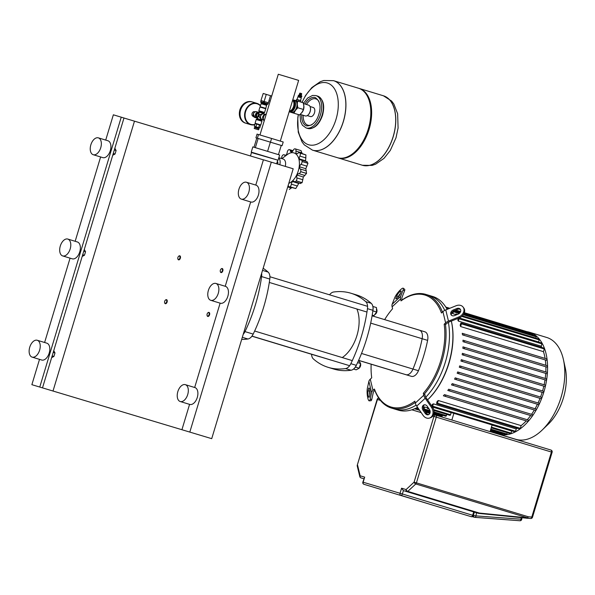 <?xml version="1.0" encoding="UTF-8"?>
<svg xmlns="http://www.w3.org/2000/svg" width="595" height="595" viewBox="0 0 595 595"><rect width="100%" height="100%" fill="white"/><g stroke="black" fill="none" stroke-linecap="round" stroke-linejoin="round"><path stroke-width="0.89" d="M473.687 511.901L472.668 515.277L402.391 493.984L403.41 490.607L478.469 513.344A1.763 1.034 -73.1 0 0 479.317 513.054L407.798 491.381L415.779 483.966A1.763 1.012 -132.9 0 1 414.075 482.151L406.095 489.566A1.763 1.428 106.7 0 0 406.95 491.671A1.763 1.034 -73.1 0 0 407.798 491.381A1.763 1.012 -132.9 0 1 406.095 489.566L401.565 488.212L403.41 490.607L474.349 512.109M473.724 514.296L473.546 515.486L475.97 515.895L476.446 512.734M401.565 488.212L400.041 493.27A1.763 1.428 106.7 0 0 400.896 495.375A1.763 1.034 -73.1 0 0 402.391 493.984L362.838 482.121L364.683 477.153L360.154 475.799A1.763 1.428 106.7 0 0 361.016 477.897L363.85 478.752L361.016 477.897A1.763 1.034 -73.1 0 0 361.016 477.897A1.763 1.763 0 0 1 359.811 476.625A1.763 1.012 -13.6 0 1 360.154 475.799L357.602 465.223A1.763 1.012 166.4 0 0 357.26 466.049L359.811 476.625M521.242 517.643L520.997 519.286A1.763 1.012 94.3 0 1 519.874 520.751A1.763 1.763 0 0 0 521.748 519.256L475.97 515.895A1.763 1.012 -85.7 0 1 474.855 517.353L519.874 520.751A1.763 1.012 94.3 0 1 519.747 520.729L474.981 517.353M527.832 517.91L415.779 483.966A1.763 1.034 -73.1 0 0 416.433 482.857L436.276 417.132A1.763 1.034 -73.1 0 0 435.8 415.154L435.793 415.154A1.763 1.428 106.7 0 0 433.919 416.426L552.123 452.245A1.763 1.763 0 0 0 550.948 450.051L550.948 450.051A1.763 1.034 106.9 0 1 551.424 452.029L531.796 517.04L528.39 516.787L527.244 518.245L478.893 513.403M458.834 316.949L459.489 317.804L449.56 321.806A7.051 4.046 166.4 0 0 446.711 323.546L446.072 324.134L444.175 324.216L445.625 322.869A7.051 4.046 -13.6 0 1 448.474 321.122L458.834 316.949A7.051 5.586 142.4 0 0 463.066 307.042A7.051 5.586 142.4 0 0 456.134 305.733L445.767 309.906A7.051 4.046 166.4 0 0 442.918 311.654L441.468 313A58.496 34.22 -73.1 0 0 401.037 300.884L401.551 300.386A59.374 34.733 106.9 0 1 425.849 294.406A59.374 34.733 106.9 0 1 442.457 312.085M445.395 323.925A59.374 34.733 106.9 0 1 441.899 361.202A59.374 34.733 106.9 0 1 424.176 394.21L424.86 394.411L425.061 395.251A7.051 4.039 47.1 0 0 426.466 398.278L432.528 407.099L431.516 407.441L425.194 398.241A7.051 4.039 -132.9 0 1 423.781 395.214L423.32 393.295L424.176 394.21M425.849 294.406L429.27 295.44A59.374 34.733 106.9 0 1 444.733 310.389A59.374 34.733 106.9 0 0 429.27 295.44L432.691 296.474A59.374 34.733 106.9 0 1 447.128 309.363M448.392 322.356A59.374 34.733 106.9 0 1 445.32 362.236A59.374 34.733 106.9 0 1 425.804 397.185A59.374 34.733 106.9 0 0 445.32 362.236A59.374 34.733 106.9 0 0 448.392 322.356M371.154 364.207A58.496 34.22 -73.1 0 0 371.719 377.825L370.269 379.171A7.051 4.046 166.4 0 0 368.885 381.358L367.383 388.215A7.051 1.554 85.6 0 0 367.427 396.114A7.051 1.554 85.6 0 0 369.279 400.852L370.99 400.718A7.051 1.554 -94.4 0 0 371.801 399.297L370.083 399.431L371.592 392.574A7.051 4.046 -13.6 0 1 372.976 390.387L374.426 389.041L374.575 389.74A59.374 34.733 106.9 0 0 391.413 408.051A59.374 34.733 106.9 0 0 415.169 402.465M369.919 394.292L369.406 396.627A3.525 0.774 85.6 0 1 369.004 397.341A3.525 0.774 85.6 0 1 368.082 394.968A3.525 0.774 85.6 0 1 368.052 391.019L368.565 388.684A3.525 0.774 85.6 0 1 368.974 387.977A3.525 0.774 85.6 0 1 369.897 390.342A3.525 0.774 85.6 0 1 369.919 394.292M369.897 390.32L369.77 390.885A3.525 0.774 -94.4 0 0 369.8 394.857M374.805 390.372L374.627 390.536A7.051 4.046 166.4 0 0 373.243 392.73L371.801 399.297M370.083 399.431A7.051 1.554 85.6 0 1 369.279 400.852M417.571 407.337A59.374 34.733 106.9 0 1 398.248 410.126L394.827 409.092A59.374 34.733 106.9 0 0 416.136 405.15A59.374 34.733 106.9 0 1 394.827 409.092L391.413 408.051M401.037 300.884L400.576 298.958A7.051 4.039 -132.9 0 1 400.636 296.377L403.165 289.862A7.051 1.547 128.1 0 0 403.276 288.24A7.051 1.547 128.1 0 0 399.119 291.171A7.051 1.547 128.1 0 0 394.701 297.723L392.164 304.246A7.051 4.039 47.1 0 0 392.112 306.827L392.574 308.745A58.496 34.22 -73.1 0 0 384.66 319.627M374.426 389.041A58.496 34.22 -73.1 0 0 414.856 401.164L415.317 403.083A7.051 4.039 47.1 0 0 416.723 406.11L423.052 415.31A7.051 5.593 71.4 0 0 429.531 418.054L430.549 417.712A7.051 5.593 -108.6 0 0 432.528 407.099M427.24 406.273L429.397 409.412A3.525 2.796 71.4 0 1 428.407 414.715A3.525 2.796 71.4 0 1 425.165 413.346L423.008 410.208A3.525 2.796 71.4 0 1 424.004 404.897A3.525 2.796 71.4 0 1 427.24 406.273M424.532 404.793A3.525 2.796 -108.6 0 0 424.027 409.866L426.184 413.004A3.525 2.796 -108.6 0 0 428.891 414.484M431.516 407.441A7.051 5.593 71.4 0 1 429.531 418.054M423.32 393.295A58.496 34.22 -73.1 0 0 444.175 324.216M403.165 289.862L404.518 290.918L402.094 297.165A7.051 4.039 47.1 0 0 402.034 299.754L402.094 299.992M395.95 297.983L396.82 295.76A3.525 0.774 128.1 0 1 399.022 292.48A3.525 0.774 128.1 0 1 401.104 291.014A3.525 0.774 128.1 0 1 401.052 291.825L400.19 294.049A3.525 0.774 128.1 0 1 397.981 297.322A3.525 0.774 128.1 0 1 395.898 298.787A3.525 0.774 128.1 0 1 395.95 297.983L396.664 298.541M400.383 293.536A3.525 0.774 -51.9 0 0 398.174 296.816L397.973 297.329M404.518 290.918A7.051 1.547 -51.9 0 0 404.63 289.304L403.276 288.24M453.278 309.965L456.804 308.537A3.525 2.796 142.4 0 1 460.277 309.192A3.525 2.796 142.4 0 1 458.157 314.145L454.625 315.573A3.525 2.796 142.4 0 1 451.159 314.919A3.525 2.796 142.4 0 1 453.278 309.965L453.933 310.813A3.525 2.796 -37.6 0 0 451.538 315.305M460.552 309.66A3.525 2.796 -37.6 0 0 457.466 309.393L453.933 310.813M459.489 317.804A7.051 5.586 -37.6 0 0 463.721 307.89L463.066 307.042M496.215 433.182A53.208 31.126 -73.1 0 0 498.588 434.09A53.208 31.126 -73.1 0 0 543.837 392.105A53.208 31.126 -73.1 0 0 529.453 332.241A53.208 31.126 -73.1 0 0 526.977 331.675M498.588 434.09L515.82 439.311A53.208 31.126 -73.1 0 0 542.045 430.17A53.208 31.126 -73.1 0 0 561.063 397.326A53.208 31.126 -73.1 0 0 563.428 359.625A53.208 31.126 -73.1 0 0 546.686 337.462L529.453 332.241M542.045 430.17L548.144 424.317A42.565 24.901 -73.1 0 0 563.361 398.04A42.565 24.901 -73.1 0 0 565.25 367.881L563.428 359.625M423.365 408.334L423.737 407.099A50.568 29.579 -73.1 0 0 424.629 406.98L427.418 407.828M432.461 407.01L451.159 412.67A50.568 29.579 -73.1 0 0 451.374 412.595M492.072 425.068L511.707 431.018A50.568 29.579 -73.1 0 0 511.923 430.944M431.851 406.11A0.707 0.409 106.9 0 1 431.881 405.954L432.357 404.399A50.568 29.579 -73.1 0 0 433.383 403.841L516.229 428.95A50.568 29.579 -73.1 0 0 517.479 428.214M438.284 400.517L437.466 403.231A0.707 0.409 106.9 0 1 436.678 402.994L437.169 401.38A50.568 29.579 -73.1 0 0 438.284 400.517L521.138 425.626A50.568 29.579 -73.1 0 0 526.233 420.888L443.379 395.787A50.568 29.579 -73.1 0 0 444.435 394.626L528.226 420.018A0.707 0.409 106.9 0 1 527.817 421.364L526.233 420.888M527.289 419.735A50.568 29.579 -73.1 0 0 530.651 415.548L447.804 390.446A50.568 29.579 -73.1 0 0 448.675 389.234L532.436 414.611A0.707 0.409 106.9 0 1 532.027 415.964L530.651 415.548M531.521 414.336A50.568 29.579 -73.1 0 0 534.332 409.992L451.486 384.883A50.568 29.579 -73.1 0 0 452.215 383.626L535.976 409.01A0.707 0.409 106.9 0 1 535.567 410.357L534.332 409.992M535.069 408.735A50.568 29.579 -73.1 0 0 537.434 404.25L454.58 379.141A50.568 29.579 -73.1 0 0 455.197 377.855L538.966 403.239A0.707 0.409 106.9 0 1 538.557 404.585L537.434 404.25M538.051 402.964A50.568 29.579 -73.1 0 0 540.022 398.36L457.176 373.258A50.568 29.579 -73.1 0 0 457.681 371.935L458.626 372.217A0.707 0.409 -73.1 0 0 458.626 372.217L541.48 397.326A0.707 0.409 106.9 0 1 541.071 398.672L540.022 398.36M540.535 397.036A50.568 29.579 -73.1 0 0 542.149 392.336L459.295 367.227A50.568 29.579 -73.1 0 0 459.504 366.55A50.568 29.579 -73.1 0 0 459.704 365.873L460.694 366.17A0.707 0.409 106.9 0 1 460.285 367.524L459.295 367.227M448.742 363.277A59.374 34.733 106.9 0 1 427.567 399.877L428.021 399.446A58.496 34.22 -73.1 0 0 448.928 363.337A58.496 34.22 -73.1 0 0 451.523 321.888L451.367 321.203A59.374 34.733 106.9 0 1 448.742 363.277M492.11 424.942L490.094 431.606M451.858 420.018L453.873 413.354M433.919 410.476L449.932 415.325A0.707 0.409 -73.1 0 0 450.527 414.774L451.159 412.67M434.03 412.662L445.759 416.217A0.707 0.409 -73.1 0 0 446.354 415.66L446.748 414.365M433.829 413.86L441.84 416.284A0.707 0.409 -73.1 0 0 442.435 415.727L442.576 415.258M433.718 414.246L438.143 415.585A0.707 0.409 -73.1 0 0 438.619 415.31M416.56 407.865L416.44 408.274A0.707 0.409 106.9 0 1 415.6 408.326M424.629 406.98L424.049 408.899A0.707 0.409 106.9 0 1 423.744 409.39M428.288 407.798L428.221 408.014A0.707 0.409 106.9 0 1 427.433 407.776L427.686 406.921M542.558 390.982A50.568 29.579 -73.1 0 0 543.815 386.17L460.969 361.061A50.568 29.579 -73.1 0 0 461.274 359.678L462.322 359.997A0.707 0.409 106.9 0 1 461.913 361.344L460.969 361.061M544.12 384.787A50.568 29.579 -73.1 0 0 545.02 379.863L462.174 354.754A50.568 29.579 -73.1 0 0 462.374 353.348L463.498 353.683A0.707 0.409 106.9 0 1 463.089 355.029L462.174 354.754M545.221 378.45A50.568 29.579 -73.1 0 0 545.734 373.407L462.88 348.306A50.568 29.579 -73.1 0 0 462.97 346.855L464.197 347.227A0.707 0.409 106.9 0 1 463.788 348.573L462.88 348.306M545.816 371.957A50.568 29.579 -73.1 0 0 545.875 366.788L463.029 341.679A50.568 29.579 -73.1 0 0 462.977 340.191L464.345 340.608A0.707 0.409 106.9 0 1 463.936 341.954L463.029 341.679M545.823 365.293A50.568 29.579 -73.1 0 0 545.332 359.96L462.479 334.851A50.568 29.579 -73.1 0 0 462.248 333.312L463.832 333.788A0.707 0.409 106.9 0 1 463.423 335.134L462.479 334.851M545.094 358.413A50.568 29.579 -73.1 0 0 543.466 351.667L460.619 326.558A50.568 29.579 -73.1 0 0 460.158 325.22L460.649 323.613A0.707 0.409 -73.1 0 1 461.244 323.055L544.098 348.164A0.707 0.409 106.9 0 1 544.284 348.953L543.466 351.667M541.844 347.48A50.568 29.579 -73.1 0 0 541.219 346.193L458.366 321.092A50.568 29.579 -73.1 0 0 457.815 320.065L458.284 318.504A0.707 0.409 -73.1 0 1 458.403 318.243M538.706 342.14A50.568 29.579 -73.1 0 0 538.587 341.984L459.191 317.923M455.591 314.51L452.81 313.662A50.568 29.579 -73.1 0 0 452.126 313.074L452.527 311.721M446.592 308.396L446.689 308.084A0.707 0.409 106.9 0 0 446.064 307.503M460.619 326.558L461.437 323.844A0.707 0.409 -73.1 0 0 461.244 323.055M458.366 321.092L459.072 318.742A0.707 0.409 -73.1 0 0 458.983 318.005M458.886 317.953L541.733 343.055A0.707 0.409 106.9 0 1 541.926 343.851L541.219 346.193M456.343 314.881L456.372 314.777A0.707 0.409 -73.1 0 0 455.584 314.539L455.361 315.276M462.404 315.871L539.033 339.091A0.707 0.409 106.9 0 1 539.219 339.879L538.587 341.984M452.81 313.662L453.39 311.743A0.707 0.409 -73.1 0 0 453.36 311.096M463.736 314.145L536.043 336.056A0.707 0.409 106.9 0 1 536.236 336.844L535.85 338.124M464.249 313.067L532.815 333.84A0.707 0.409 106.9 0 1 533.001 334.635L532.867 335.089M499.16 433.658A0.707 0.409 106.9 0 1 498.692 433.934L490.176 431.353M464.375 312.71L529.349 332.397A0.707 0.409 106.9 0 1 529.587 332.865M503.125 433.599L502.983 434.075A0.707 0.409 106.9 0 1 502.381 434.633L490.287 430.966M507.297 432.714L506.903 434.008A0.707 0.409 106.9 0 1 506.3 434.566L490.637 429.821M511.707 431.018L511.075 433.115A0.707 0.409 106.9 0 1 510.473 433.673L491.232 427.842M433.383 403.841L432.677 406.192A0.707 0.409 106.9 0 1 432.275 406.727M516.229 428.95L515.523 431.293A0.707 0.409 106.9 0 1 514.928 431.851L432.342 406.824M521.138 425.626L520.32 428.34A0.707 0.409 106.9 0 1 519.718 428.891L436.871 403.789M546.686 358.889L463.832 333.788L546.686 358.889A0.707 0.409 106.9 0 1 546.277 360.243L545.332 359.96M547.199 365.709L464.345 340.608L547.199 365.709A0.707 0.409 106.9 0 1 546.79 367.063L545.875 366.788M547.043 372.329L464.197 347.227L547.043 372.329A0.707 0.409 106.9 0 1 546.641 373.682L545.734 373.407M546.351 378.792L463.498 353.683L546.351 378.792A0.707 0.409 106.9 0 1 545.942 380.138L545.02 379.863M545.169 385.099L462.322 359.997L545.169 385.099A0.707 0.409 106.9 0 1 544.76 386.453L543.815 386.17M543.547 391.279L460.694 366.17L543.547 391.279A0.707 0.409 106.9 0 1 543.138 392.626L542.149 392.336M443.379 395.787L444.971 396.263A0.707 0.409 -73.1 0 0 445.38 394.909L528.226 420.018M447.804 390.446L449.173 390.856A0.707 0.409 -73.1 0 0 449.582 389.509L532.436 414.611M451.486 384.883L452.713 385.248A0.707 0.409 -73.1 0 0 453.122 383.901L535.976 409.01M454.58 379.141L455.711 379.484A0.707 0.409 -73.1 0 0 456.12 378.13L538.966 403.239M457.176 373.258L458.224 373.571A0.707 0.409 -73.1 0 0 458.633 372.217L541.48 397.326M419.423 330.166L424.882 331.817A8.806 5.154 106.9 0 1 424.889 331.817L419.416 330.166A8.806 5.154 106.9 0 1 419.416 330.166A8.806 5.154 106.9 0 1 419.416 330.166A8.806 5.154 106.9 0 1 422.145 338.711A99.551 58.228 106.9 0 1 412.982 369.056A8.806 5.154 106.9 0 1 405.969 374.686L358.629 360.347M424.889 331.817A8.806 5.154 106.9 0 1 427.612 340.37A99.551 58.228 106.9 0 1 418.449 370.715A8.806 5.154 106.9 0 1 411.435 376.345L385.545 368.565A8.806 5.154 106.9 0 1 385.538 368.565A8.806 5.154 106.9 0 1 385.523 368.565L358.986 360.518L385.545 368.565A8.806 5.154 106.9 0 1 385.538 368.565L391.004 370.224A8.806 5.154 106.9 0 1 390.997 370.216M419.416 330.166L372.083 315.819L419.408 330.158A8.806 5.154 106.9 0 1 422.145 338.711A99.551 58.228 106.9 0 1 412.982 369.056A8.806 5.154 106.9 0 1 405.969 374.686L411.435 376.345M329.563 294.815A8.806 5.154 106.9 0 1 333.564 292.019A110.12 64.416 -73.1 0 1 350.879 293.223A110.12 64.416 -73.1 0 1 365.769 301.672A8.806 5.154 106.9 0 1 367.457 308.656L372.924 310.315A8.806 5.154 -73.1 0 0 371.243 303.331L365.769 301.672M350.879 293.223L356.346 294.882A110.12 64.416 106.9 0 1 371.243 303.331M328.254 367.375A110.12 64.416 -73.1 0 0 345.569 368.58L351.043 370.239A110.12 64.416 106.9 0 1 333.728 369.034L328.254 367.375A110.12 64.416 -73.1 0 1 313.364 358.926A8.806 5.154 106.9 0 1 311.564 354.27M372.924 310.315A110.12 64.416 106.9 0 1 356.308 365.337L350.842 363.686A8.806 5.154 106.9 0 1 345.569 368.58M350.842 363.686A110.12 64.416 -73.1 0 0 367.457 308.656M351.043 370.239A8.806 5.154 -73.1 0 0 356.308 365.337M354.293 368.335A5.288 3.094 -73.1 0 0 356.219 365.523M360.087 362.534A3.525 2.06 106.9 0 1 360.377 363.062M360.622 364.043L360.563 363.753A3.525 2.06 106.9 0 1 359.291 367.963A2.819 1.651 -73.1 0 0 359.492 367.784A2.819 1.651 -73.1 0 0 360.622 364.043A2.819 1.651 -73.1 0 0 360.555 363.798M358.77 368.439A3.525 2.06 106.9 0 1 358.19 368.744M355.423 367.055L359.216 368.201L360.63 363.53L358.614 360.377M357.602 362.608L360.63 363.53M353.534 369.041L356.145 369.83L359.216 368.201M251.953 336.153L330.575 359.975A31.007 18.14 -73.1 0 0 330.575 359.975A31.007 18.14 -73.1 0 0 330.604 359.982A31.007 18.14 -73.1 0 0 331.564 360.228M342.244 357.573A31.007 18.14 -73.1 0 0 356.881 308.983M372.953 310.107A5.288 3.094 -73.1 0 0 372.901 306.73M376.479 308.701A3.525 2.06 106.9 0 1 376.799 309.526A3.525 2.06 106.9 0 1 376.642 312.018A3.525 2.06 106.9 0 1 375.386 314.197A3.525 2.06 106.9 0 1 374.664 314.703M375.594 313.974A2.819 1.651 -73.1 0 0 375.787 313.81A2.819 1.651 -73.1 0 0 376.799 312.07A2.819 1.651 -73.1 0 0 376.918 310.069A2.819 1.651 -73.1 0 0 376.851 309.824M372.849 306.455L376.442 307.541L376.583 312.003L373.995 315.64L372.202 315.097L373.995 315.64M372.849 310.865L376.583 312.003M263.154 268.286A110.12 64.416 106.9 0 1 268.122 272.086L262.521 270.383M244.203 331.043L244.984 331.608A110.12 64.416 -73.1 0 0 261.599 276.578L269.803 279.062A8.806 5.154 -73.1 0 0 268.122 272.086M269.803 279.062A110.12 64.416 106.9 0 1 253.195 334.093L244.984 331.608A8.806 5.154 106.9 0 1 243.214 334.33M242.321 337.291L247.922 338.994A8.806 5.154 -73.1 0 0 253.195 334.093M247.922 338.994A110.12 64.416 106.9 0 1 241.674 339.425M261.629 273.336A8.806 5.154 106.9 0 1 261.599 276.578L260.64 276.615M301.323 97.818L297.879 96.784L301.323 97.818L300.505 100.518M300.825 96.658L298.162 95.855L301.598 96.888L300.825 96.658L300.646 97.245M301.598 96.888L301.851 96.048L298.742 95.103L298.162 95.855M301.048 95.475L299.121 95.222M299.687 94.546L301.382 95.059L299.359 94.449L299.211 94.917M299.828 94.077L301.524 94.59L299.501 93.973L299.359 94.449M299.969 93.601L301.665 94.114L299.642 93.504L299.501 93.973M300.111 93.132L301.635 93.594L301.665 94.114M289.244 111.503A6.166 3.607 -73.1 0 0 289.839 111.793A6.166 3.607 -73.1 0 0 295.083 106.929A6.166 3.607 -73.1 0 0 293.417 99.99A6.166 3.607 -73.1 0 0 292.747 99.9M292.621 100.317A5.638 3.295 106.9 0 1 294.376 106.721A5.638 3.295 106.9 0 1 289.371 111.087M290.65 112.038A6.344 3.711 -73.1 0 0 291.438 112.462A6.344 3.711 -73.1 0 0 295.432 110.35A6.344 3.711 -73.1 0 0 296.823 107.457A6.344 3.711 -73.1 0 0 297.269 104.281A6.344 3.711 -73.1 0 0 295.105 100.317A6.344 3.711 -73.1 0 0 294.228 100.235M303.472 103.59L308.582 105.144A5.638 3.295 106.9 0 1 310.359 107.487A5.638 3.295 106.9 0 1 310.107 111.481A5.638 3.295 106.9 0 1 308.091 114.961A5.638 3.295 106.9 0 1 305.309 115.936L300.207 114.389M308.195 114.865A5.288 3.094 -73.1 0 0 308.292 114.768A5.288 3.094 -73.1 0 0 310.181 111.51A5.288 3.094 -73.1 0 0 310.419 107.762A5.288 3.094 -73.1 0 0 310.389 107.628M289.825 111.979L299.612 114.939L302 112.343L303.502 109.48L303.829 106.267L303.279 102.794L297.597 101.068L297.269 104.281L297.812 107.754L295.432 110.35L293.93 113.214L289.772 111.771M293.342 99.975L297.597 101.068M293.93 113.214L299.612 114.939M297.812 107.754L303.502 109.48M301.338 94.017L301.524 94.59M301.196 94.486L301.382 95.059M301.055 94.962L301.144 95.832M298.512 101.343L298.906 100.034L296.667 99.358L296.273 100.667M296.608 100.771L297.002 99.462M300.416 101.924L300.817 100.607L298.906 100.034M298.727 101.41L299.121 100.101M300.505 101.953L300.817 100.607M296.481 100.734L296.875 99.425M393.161 136.597A36.295 21.234 -73.1 0 0 383.351 95.765A36.295 21.234 106.9 0 1 393.161 136.597A36.295 21.234 106.9 0 1 362.303 165.239A36.295 21.234 -73.1 0 0 393.161 136.597M358.867 88.35A36.295 21.234 106.9 0 1 359.283 88.469A36.295 21.234 106.9 0 1 369.093 129.301A36.295 21.234 106.9 0 1 338.228 157.943A36.295 21.234 106.9 0 1 337.819 157.809M368.275 129.056A36.295 21.234 106.9 0 1 337.41 157.69L312.516 150.148A36.295 21.234 -73.1 0 0 343.382 121.514A36.295 21.234 -73.1 0 0 333.572 80.682A36.295 21.234 106.9 0 1 343.382 121.514A36.295 21.234 106.9 0 1 312.516 150.148L312.449 150.126A36.295 21.234 106.9 0 0 312.479 150.141A36.295 21.234 106.9 0 0 343.308 121.492A36.295 21.234 106.9 0 0 333.498 80.66L358.458 88.224A36.295 21.234 106.9 0 1 368.275 129.056M302.074 102.422A32.264 18.876 106.9 0 1 327.272 82.98A32.264 18.876 106.9 0 1 336.026 119.29A32.264 18.876 106.9 0 1 308.619 144.756A32.264 18.876 106.9 0 1 298.392 114.567M307.28 115.594L310.456 116.553A4.738 2.774 -73.1 0 0 310.464 116.553A4.738 2.774 -73.1 0 0 314.487 112.812A4.738 2.774 -73.1 0 0 313.208 107.479L310.032 106.52M293.766 102.303A4.738 2.774 106.9 0 1 293.878 106.565A4.738 2.774 106.9 0 1 291.416 110.068M264.217 120.882A4.053 3.287 -73.3 0 1 263.563 116.932A4.053 3.287 -73.3 0 1 266.292 114.009M259.963 134.961L278.296 74.249L294.421 79.105L298.638 80.392L280.305 141.104M292.591 100.399A5.638 3.295 106.9 0 1 293.558 106.468A5.638 3.295 106.9 0 1 289.393 111.005M263.421 117.572L263.786 116.33M266.738 104.11L260.67 102.273L266.738 104.103L266.642 105.36L261.071 103.686L261.48 103.255L266.538 104.779M260.372 106.788L265.504 108.335M268.367 102.757L270.509 95.676L263.213 93.467L260.945 100.518L268.39 102.764M264.128 101.47L266.27 94.389M267.691 104.393L260.774 101.938L261.056 100.548M258.721 127.635L254.318 126.304L259.747 127.947L258.713 127.635L258.513 128.312L257.813 128.096L258.513 128.312M255.143 127.293L257.813 128.096L255.143 127.293L255.344 126.616M258.609 129.814L258.922 128.803L258.007 128.52L254.534 127.471L254.229 128.49L258.609 129.814L254.229 128.49M258.624 127.605L259.442 124.905L260.558 125.248L259.747 127.947M259.442 124.905L256.728 124.087L255.917 126.787M256.728 124.087L255.136 123.604L254.318 126.304M258.766 113.467L257.635 117.2M260.647 118.353L259.227 116.791L258.974 115.564L259.866 114.679L261.904 114.166M262.551 113.883L258.803 114.835L259.167 112.113L263.555 113.437L263.444 113.816M261.778 120.554L261.934 121.246L256.2 119.513L256.713 119.03L261.778 120.554L261.614 119.87L257.226 118.546L258.431 116.07L261.034 118.941M258.431 116.07L258.594 115.452L259.085 116.925M258.252 115.348L257.799 116.367M258.803 114.835L258.594 115.452L258.587 114.114M258.974 115.564L259.866 114.679M252.325 101.99A11.097 8.999 106.7 0 0 252.25 101.961A11.097 8.999 106.7 0 0 252.228 101.953A11.097 8.999 106.7 0 0 240.417 109.993A11.097 8.999 106.7 0 0 245.832 123.217A11.097 8.999 106.7 0 0 245.854 123.225A11.097 8.999 106.7 0 0 245.951 123.254M255.002 111.8L254.682 111.704A2.469 2.001 106.7 0 0 254.682 111.704A2.469 2.001 106.7 0 0 252.057 113.489A2.469 2.001 106.7 0 0 253.262 116.427A2.469 2.001 106.7 0 0 253.269 116.434L253.589 116.531M260.476 105.65A11.097 8.999 106.7 0 0 256.988 103.381A11.097 8.999 106.7 0 0 256.966 103.374L252.421 102.013A11.097 8.999 106.7 0 0 252.421 102.013A11.097 8.999 106.7 0 0 240.618 110.053A11.097 8.999 106.7 0 0 246.025 123.277A11.097 8.999 106.7 0 0 246.047 123.284A11.097 8.999 106.7 0 0 246.07 123.284M255.359 147.657L279.643 154.998L278.066 160.226L251.246 152.127L252.823 146.898L255.359 147.657L258.148 138.464L255.932 137.809L282.089 145.693L258.148 138.464M250.458 155.964L251.484 152.565L278.066 160.226M277.791 164.123A3.496 2.045 -73.1 0 0 277.382 161.275M282.089 145.693L283.213 141.982L271.588 138.457L257.055 134.106L255.932 137.809M270.465 142.168L271.588 138.457M257.39 138.233L258.505 134.522M254.013 147.248L256.787 138.07M278.46 154.633L281.234 145.433M267.594 151.338L270.368 142.145M281.844 158.627L287.407 154.507A16.035 9.379 106.9 0 1 293.93 152.9A16.035 9.379 106.9 0 1 299.062 167.626A16.035 9.379 106.9 0 1 288.798 183.334M283.198 159.036A7.051 4.12 106.9 0 1 283.205 159.036A7.051 4.12 106.9 0 1 285.273 166.384M278.743 157.972A7.051 4.12 106.9 0 1 279.799 164.726M291.676 187.641L289.341 189.433A20.26 11.855 106.9 0 1 289.304 189.418L289.341 189.433M295.767 188.541L289.111 186.86A2.462 1.443 -73.1 0 0 289.884 186.756L295.767 188.541A20.26 11.855 106.9 0 0 295.804 188.518L289.921 186.741A2.462 1.443 -73.1 0 0 291.364 184.19A3.012 1.763 106.9 0 1 292.509 181.564L298.742 183.453L295.804 188.518M288.196 185.35A3.012 1.763 106.9 0 1 288.33 185.796A2.462 1.443 -73.1 0 0 289.111 186.86M302.104 182.65L296.221 180.873A2.462 1.443 -73.1 0 0 296.831 177.898A3.012 1.763 106.9 0 1 297.106 175.108L303.338 176.998L302.104 182.65A20.26 11.855 106.9 0 1 302.067 182.702L300.334 183.334M292.509 181.564A3.012 1.763 106.9 0 1 293.811 181.215A3.012 1.763 106.9 0 1 294.265 181.497A2.462 1.443 -73.1 0 0 294.644 181.72A2.462 1.443 -73.1 0 0 296.184 180.917L302.067 182.702M299.278 183.126L298.742 183.453M306.544 173.405L300.661 171.62A2.462 1.443 -73.1 0 0 300.274 169.017A3.012 1.763 106.9 0 1 299.612 166.816L305.837 168.705L306.544 173.405A20.26 11.855 106.9 0 1 306.522 173.465L303.338 176.998M297.106 175.108A3.012 1.763 106.9 0 1 298.876 173.643A2.462 1.443 -73.1 0 0 300.646 171.68L306.522 173.465M306.841 161.766L307.942 163.246A20.26 11.855 106.9 0 1 307.942 163.305L305.837 168.705M299.612 166.816A3.012 1.763 106.9 0 1 300.921 164.339A2.462 1.443 -73.1 0 0 302.059 161.528L307.942 163.305M307.942 163.246L302.059 161.468A2.462 1.443 -73.1 0 0 301.226 159.951A2.462 1.443 -73.1 0 0 300.78 159.929A3.012 1.763 106.9 0 1 300.23 159.914A3.012 1.763 106.9 0 1 299.352 158.902L305.585 160.791L305.845 161.349M305.919 154.916L300.036 153.131A2.462 1.443 -73.1 0 0 299.449 152.618L305.919 154.916A20.26 11.855 106.9 0 1 305.942 154.953L305.585 160.791M299.352 158.902A3.012 1.763 106.9 0 1 299.85 156.091A2.462 1.443 -73.1 0 0 300.058 153.168L305.942 154.953M299.449 152.618A2.462 1.443 -73.1 0 0 298.207 153.071A3.012 1.763 106.9 0 1 296.682 153.629A3.012 1.763 106.9 0 1 296.399 153.495L296.987 153.674M296.399 153.495A3.012 1.763 106.9 0 1 295.953 151.093A2.462 1.443 -73.1 0 0 295.172 148.854L301.055 150.639L302.007 153.398M295.172 148.854A20.26 11.855 106.9 0 0 295.135 148.847A2.462 1.443 -73.1 0 0 293.246 150.282A3.012 1.763 106.9 0 1 291.543 152.045A3.012 1.763 106.9 0 1 291.23 152A3.012 1.763 106.9 0 1 290.271 150.699A2.462 1.443 -73.1 0 0 289.49 149.635A2.462 1.443 -73.1 0 0 288.716 149.739A20.26 11.855 106.9 0 0 288.672 149.762A2.462 1.443 -73.1 0 0 287.229 152.305A3.012 1.763 106.9 0 1 286.091 154.931A3.012 1.763 106.9 0 1 284.789 155.28A3.012 1.763 106.9 0 1 284.328 154.998A2.462 1.443 -73.1 0 0 283.956 154.774A2.462 1.443 -73.1 0 0 282.409 155.578A20.26 11.855 106.9 0 0 282.38 155.622A2.462 1.443 -73.1 0 0 281.77 158.597A3.012 1.763 106.9 0 1 281.77 158.605M37.24 340.266L46.812 343.166A8.806 5.154 106.9 0 1 46.812 343.166A8.806 5.154 106.9 0 1 49.192 353.08A8.806 5.154 106.9 0 1 41.709 360.027A8.806 5.154 106.9 0 1 41.702 360.027A8.806 5.154 106.9 0 1 41.695 360.027L32.13 357.126A8.806 5.154 106.9 0 1 32.13 357.126A8.806 5.154 106.9 0 1 29.75 347.205A8.806 5.154 106.9 0 1 37.232 340.258A8.806 5.154 106.9 0 1 37.24 340.266A8.806 5.154 106.9 0 1 39.62 350.18A8.806 5.154 106.9 0 1 32.137 357.126M77.357 241.957A8.806 5.154 106.9 0 1 77.365 241.964A8.806 5.154 106.9 0 1 79.745 251.878A8.806 5.154 106.9 0 1 72.263 258.825A8.806 5.154 106.9 0 1 72.255 258.825A8.806 5.154 106.9 0 1 72.248 258.818L62.683 255.924A8.806 5.154 106.9 0 1 62.683 255.924A8.806 5.154 106.9 0 1 60.303 246.003A8.806 5.154 106.9 0 1 67.785 239.056A8.806 5.154 106.9 0 1 67.793 239.064A8.806 5.154 106.9 0 1 70.173 248.978A8.806 5.154 106.9 0 1 62.691 255.924M98.346 137.854A8.806 5.154 106.9 0 1 100.726 147.776A8.806 5.154 106.9 0 1 93.251 154.722A8.806 5.154 106.9 0 1 93.237 154.722A8.806 5.154 106.9 0 1 90.856 144.801A8.806 5.154 106.9 0 1 98.339 137.854A8.806 5.154 106.9 0 1 98.346 137.854L107.926 140.755A8.806 5.154 106.9 0 1 107.926 140.755A8.806 5.154 106.9 0 1 110.298 150.676A8.806 5.154 106.9 0 1 102.823 157.623A8.806 5.154 106.9 0 1 102.816 157.623A8.806 5.154 106.9 0 1 102.801 157.615M185.328 384.66A8.806 5.154 106.9 0 1 187.708 394.574A8.806 5.154 106.9 0 1 180.226 401.521A8.806 5.154 106.9 0 1 177.838 391.599A8.806 5.154 106.9 0 1 185.32 384.653A8.806 5.154 106.9 0 1 185.328 384.66L194.9 387.561A8.806 5.154 106.9 0 1 194.9 387.561A8.806 5.154 106.9 0 1 197.28 397.475A8.806 5.154 106.9 0 1 189.798 404.421A8.806 5.154 106.9 0 1 189.79 404.421A8.806 5.154 106.9 0 1 189.783 404.414M225.446 286.351A8.806 5.154 106.9 0 1 225.453 286.351A8.806 5.154 106.9 0 1 227.833 296.273A8.806 5.154 106.9 0 1 220.351 303.219A8.806 5.154 106.9 0 1 220.343 303.219A8.806 5.154 106.9 0 1 220.336 303.212L210.771 300.319A8.806 5.154 106.9 0 1 210.771 300.319A8.806 5.154 106.9 0 1 208.391 290.397A8.806 5.154 106.9 0 1 215.873 283.451A8.806 5.154 106.9 0 1 215.881 283.451A8.806 5.154 106.9 0 1 218.261 293.372A8.806 5.154 106.9 0 1 210.779 300.319M246.434 182.249L256.006 185.149A8.806 5.154 106.9 0 1 256.006 185.149A8.806 5.154 106.9 0 1 258.386 195.071A8.806 5.154 106.9 0 1 250.912 202.017A8.806 5.154 106.9 0 1 250.897 202.01A8.806 5.154 106.9 0 1 250.889 202.01L241.325 199.109A8.806 5.154 106.9 0 1 238.945 189.195A8.806 5.154 106.9 0 1 246.427 182.249A8.806 5.154 106.9 0 1 246.434 182.249A8.806 5.154 106.9 0 1 248.814 192.17A8.806 5.154 106.9 0 1 241.332 199.117A8.806 5.154 106.9 0 1 241.325 199.109M180.226 401.521A8.806 5.154 106.9 0 1 180.218 401.521L189.79 404.421M114.329 149.985L116.099 150.52L114.857 148.244M112.738 155.243L115.043 154.031L116.099 150.52M113.266 153.488L115.043 154.031M83.776 251.187L85.546 251.722L84.297 249.446M82.184 256.445L84.483 255.233L85.546 251.722M82.712 254.697L84.483 255.233M53.215 352.389L54.985 352.924L53.743 350.648M51.631 357.647L53.929 356.435L54.985 352.924M52.159 355.899L53.929 356.435M211.716 438.664L31.87 384.682L211.716 438.664L293.194 168.787L263.414 159.787L255.776 185.082M189.827 432.029L271.313 162.152M181.936 429.664L189.574 404.355M194.669 387.486L220.128 303.153M225.222 286.284L250.681 201.95M263.399 159.847L123.976 118.018M52.992 391.071L134.47 121.194M42.505 387.873L123.983 118.003L113.355 114.805L105.717 140.093M39.768 387.048L121.246 117.17M31.87 384.682L39.515 359.365M44.61 342.497L70.069 258.163M75.163 241.295L100.622 156.954M207.075 315.409A2.112 1.235 -73.1 0 0 207.105 315.551A2.112 1.235 -73.1 0 0 207.767 316.436A2.112 1.235 -73.1 0 0 209.566 314.77A2.112 1.235 -73.1 0 0 208.994 312.39A2.112 1.235 -73.1 0 0 207.953 312.754A2.112 1.235 -73.1 0 0 207.848 312.858M208.622 312.643A1.763 1.034 106.9 0 1 209.098 314.621A1.763 1.034 106.9 0 1 207.603 316.012A1.763 1.034 106.9 0 1 207.045 315.283A1.763 1.034 106.9 0 1 207.752 312.948A1.763 1.034 106.9 0 1 208.622 312.643M221.095 269.007A2.112 1.235 106.9 0 1 221.199 268.895A2.112 1.235 106.9 0 1 222.233 268.531A2.112 1.235 106.9 0 1 222.24 268.531A2.112 1.235 106.9 0 1 222.805 270.911A2.112 1.235 106.9 0 1 221.013 272.584A2.112 1.235 106.9 0 1 221.013 272.577A2.112 1.235 106.9 0 1 220.343 271.699A2.112 1.235 106.9 0 1 220.321 271.551M221.861 268.784A1.763 1.034 -73.1 0 0 220.99 269.089A1.763 1.034 -73.1 0 0 220.284 271.424A1.763 1.034 -73.1 0 0 220.842 272.16A1.763 1.034 -73.1 0 0 222.337 270.77A1.763 1.034 -73.1 0 0 221.861 268.784M165.395 300.133A2.112 1.235 106.9 0 1 165.499 300.021A2.112 1.235 106.9 0 1 166.541 299.664A2.112 1.235 106.9 0 1 166.548 299.664A2.112 1.235 106.9 0 1 167.113 302.044A2.112 1.235 106.9 0 1 165.321 303.71L165.321 303.71A2.112 1.235 106.9 0 1 164.651 302.825A2.112 1.235 106.9 0 1 164.629 302.684M165.15 303.286A1.763 1.034 -73.1 0 0 166.645 301.896A1.763 1.034 -73.1 0 0 166.169 299.917A1.763 1.034 -73.1 0 0 165.298 300.222A1.763 1.034 -73.1 0 0 164.592 302.558A1.763 1.034 -73.1 0 0 165.15 303.286M177.868 258.825A2.112 1.235 -73.1 0 0 177.898 258.974A2.112 1.235 -73.1 0 0 178.56 259.851A2.112 1.235 -73.1 0 0 180.359 258.185A2.112 1.235 -73.1 0 0 179.787 255.805L179.787 255.805A2.112 1.235 -73.1 0 0 178.745 256.17A2.112 1.235 -73.1 0 0 178.641 256.274M178.388 259.435A1.763 1.034 106.9 0 1 177.831 258.699A1.763 1.034 106.9 0 1 178.545 256.363A1.763 1.034 106.9 0 1 179.407 256.058A1.763 1.034 106.9 0 1 179.883 258.044A1.763 1.034 106.9 0 1 178.388 259.435M378.755 398.152A1.763 1.763 0 0 0 377.126 399.401L377.446 399.498A1.763 1.428 -73.3 0 1 378.784 398.189M435.8 415.154A1.763 1.034 -73.1 0 0 435.793 415.154L433.636 414.507L435.793 415.154A1.763 1.763 0 0 0 435.793 415.154L550.948 450.051L435.8 415.154M429.843 413.369L425.544 412.082L429.843 413.369M419.601 410.297L414.566 408.787L419.601 410.297M357.26 466.049A1.763 1.763 0 0 1 357.283 465.126L377.446 399.498L380.406 400.383M411.829 409.799L421.193 412.61M432.781 416.084L433.919 416.426L414.075 482.151L528.39 516.787M472.296 516.631L474.483 517.286A1.763 1.428 106.7 0 1 473.546 515.486L473.382 515.441M474.483 517.286A1.763 1.428 106.7 0 0 474.728 517.33A1.763 1.012 -85.7 0 0 474.855 517.353A1.763 1.763 0 0 1 474.483 517.286M474.386 512.116L478.477 513.344A1.763 1.428 106.7 0 1 478.469 513.344L474.386 512.116L473.367 515.486L472.668 515.277A1.763 1.034 106.9 0 1 471.173 516.668L434.291 505.609A1.763 1.428 -73.3 0 1 434.283 505.609L364.014 484.315A1.763 1.428 -73.3 0 1 363.151 482.21L364.683 477.153M400.896 495.375L434.291 505.609A1.763 1.763 0 0 0 434.291 505.609L400.896 495.375M527.363 518.238L530.554 518.483A1.763 1.012 94.3 0 0 530.681 518.505A1.763 1.763 0 0 0 532.495 517.256L531.796 517.04A1.763 1.012 94.3 0 1 530.681 518.505L478.804 513.411A1.763 1.763 0 0 1 478.477 513.344A1.763 1.428 106.7 0 0 478.722 513.388A1.763 0.751 -84.3 0 0 478.804 513.411A1.763 0.751 -84.3 0 0 479.317 513.054L527.735 517.888M369.77 390.885L368.052 391.019M369.48 388.617L368.565 388.684M368.885 381.358L371.592 392.574M370.269 379.171L372.976 390.387M426.184 413.004L425.165 413.346M424.027 409.866L423.008 410.208M416.723 406.11L425.194 398.241M415.317 403.083L423.781 395.214M398.174 296.816L396.82 295.76M400.636 296.377L392.164 304.246M400.576 298.958L392.112 306.827M457.466 309.393L456.804 308.537M448.474 321.122L445.767 309.906M445.625 322.869L442.918 311.654M418.679 408.951L416.44 408.274M442.435 415.727L433.971 413.168M430.155 412.008L424.272 410.223M446.354 415.66L434.06 411.933M429.999 410.706L424.049 408.899M450.527 414.774L433.733 409.68M448.756 308.708L446.689 308.084M544.284 348.953L461.437 323.844M541.926 343.851L459.072 318.742M539.219 339.879L461.802 316.421M536.236 336.844L463.341 314.755M459.243 313.513L453.39 311.743M533.001 334.635L463.966 313.714M460.136 312.554L454.134 310.731M502.983 434.075L490.496 430.297M506.903 434.008L490.845 429.144M511.075 433.115L491.44 427.165M515.523 431.293L432.677 406.192M520.32 428.34L437.466 403.231M543.138 392.626L460.285 367.524M527.817 421.364L444.971 396.263M532.027 415.964L449.173 390.856M535.567 410.357L452.713 385.248M538.557 404.585L455.711 379.484M541.071 398.672L458.224 373.571M546.277 360.243L463.423 335.134M546.79 367.063L463.936 341.954M546.641 373.682L463.788 348.573M545.942 380.138L463.089 355.029M544.76 386.453L461.913 361.344M427.612 340.37L370.692 323.122M418.449 370.715L361.522 353.467M293.417 99.99L294.927 100.451A6.166 3.607 106.9 0 1 296.593 107.39A6.166 3.607 106.9 0 1 291.349 112.254L289.839 111.793M301.472 113.028A5.638 3.295 -73.1 0 0 303.539 109.495A5.638 3.295 -73.1 0 0 303.77 105.419M362.333 165.246A36.295 21.234 -73.1 0 0 362.37 165.254A36.295 21.234 -73.1 0 0 362.407 165.269A36.295 21.234 -73.1 0 0 393.236 136.619A36.295 21.234 -73.1 0 0 383.425 95.788A36.295 21.234 -73.1 0 0 383.388 95.773L383.388 95.773M333.46 80.645A36.295 21.234 106.9 0 1 333.498 80.66L323.777 80.504L320.244 81.723L311.839 87.577L305.592 95.453L301.97 102.392M301.717 114.842A14.801 8.657 -73.1 0 0 306.715 125.932C312.539 125.731 316.592 121.796 318.883 114.128C321.211 106.483 320.021 100.979 315.298 97.602A14.801 8.657 -73.1 0 0 315.291 97.602A14.801 8.657 -73.1 0 0 304.982 104.051M319.017 101.596A13.745 8.04 -73.1 0 0 315.804 98.859A13.745 8.04 -73.1 0 0 306.447 104.497M300.021 114.56L300.549 121.231L302.386 125.218L306.105 127.955A16.913 9.892 -73.1 0 0 306.12 127.962A16.913 9.892 -73.1 0 0 320.489 114.612A16.913 9.892 -73.1 0 0 315.915 95.579A16.913 9.892 -73.1 0 0 315.9 95.572L312.546 95.445L307.593 98.063L303.42 103.352M315.915 95.579L317.559 96.078C323.368 99.045 325.034 105.434 322.55 115.237C319.18 124.801 314.249 129.204 307.741 128.453A16.913 9.892 -73.1 0 0 307.741 128.453A16.913 9.892 -73.1 0 0 307.764 128.46A16.913 9.892 -73.1 0 0 322.126 115.103A16.913 9.892 -73.1 0 0 317.559 96.078A16.913 9.892 -73.1 0 0 317.537 96.07M303.175 115.289A13.745 8.04 -73.1 0 0 312.025 124.675M267.609 104.37L267.921 103.835L264.202 102.712L263.89 103.24M264.537 101.596L264.202 102.712L263.399 102.466L263.421 103.099M263.741 101.351L263.399 102.466L260.714 101.663M268.055 103.872L268.256 102.719M259.056 112.507A2.997 2.432 106.7 0 0 258.691 112.358A2.997 2.432 106.7 0 0 258.684 112.351A2.997 2.432 106.7 0 0 255.5 114.515A2.997 2.432 106.7 0 0 256.958 118.093A2.997 2.432 106.7 0 0 256.966 118.093A2.997 2.432 106.7 0 0 257.345 118.167L254.794 117.438A2.997 2.432 -73.3 0 1 254.794 117.438A2.997 2.432 -73.3 0 1 254.786 117.438A2.997 2.432 -73.3 0 1 253.329 113.868A2.997 2.432 -73.3 0 1 256.512 111.704A2.997 2.432 -73.3 0 1 256.519 111.704L259.056 112.5M258.959 112.805A2.64 2.142 106.7 0 0 258.929 112.797A2.64 2.142 106.7 0 0 256.118 114.701A2.64 2.142 106.7 0 0 257.434 117.862M257.546 117.49A2.291 1.859 -73.3 0 1 256.735 114.887A2.291 1.859 -73.3 0 1 258.847 113.176M259.167 112.113L259.011 111.429L264.068 112.953L264.582 112.47L258.847 110.744L259.97 107.033L265.705 108.759C266.441 108.58 264.834 107.97 260.885 106.936L260.841 106.929M258.847 110.744L259.011 111.429L263.592 112.812M264.991 108.178L259.97 107.033M260.684 115.556A2.291 1.859 106.7 0 0 260.498 116.018L260.655 118.368L262.097 119.632A2.997 2.432 -73.3 0 1 262.097 119.632A2.997 2.432 -73.3 0 1 262.09 119.632A2.997 2.432 -73.3 0 1 260.632 116.055A2.997 2.432 -73.3 0 1 263.816 113.89A2.997 2.432 -73.3 0 1 263.823 113.898L265.452 114.381M265.325 114.463A2.997 2.432 106.7 0 0 262.804 116.709A2.997 2.432 106.7 0 0 263.667 119.982M263.392 118.948A2.64 2.142 -73.3 0 1 263.28 116.851A2.64 2.142 -73.3 0 1 264.522 115.177M259.896 125.047L260.818 124.957L255.084 123.225L256.2 119.513M255.396 123.686L256.46 124.005M263.816 113.89L261.889 114.173L260.506 116.018A2.291 1.859 106.7 0 0 260.394 116.523M257.181 124.221L258.989 124.772M259.628 124.965L260.372 125.188M251.752 101.812A11.097 8.999 106.7 0 0 251.73 101.812A11.097 8.999 106.7 0 0 239.926 109.83A11.097 8.999 106.7 0 0 245.333 123.068A11.097 8.999 106.7 0 0 245.356 123.076A11.097 8.999 106.7 0 0 245.378 123.083L245.854 123.225M260.402 105.903A10.747 8.717 106.7 0 0 245.631 111.54A10.747 8.717 106.7 0 0 250.867 124.355A10.747 8.717 106.7 0 0 254.891 124.415M260.484 105.627L256.966 103.374A11.097 8.999 106.7 0 0 245.162 111.399A11.097 8.999 106.7 0 0 250.569 124.638A11.097 8.999 106.7 0 0 250.592 124.645A11.097 8.999 106.7 0 0 254.816 124.667M287.712 186.927L291.416 188.05M291.364 184.19L297.433 186.027M296.831 177.898L302.892 179.735M298.876 173.643L304.945 175.48M300.274 169.017L306.336 170.854M300.921 164.339L306.983 166.176M299.85 156.091L305.919 157.928M295.953 151.093L302.015 152.93M290.271 150.699L292.539 151.383M284.328 154.998L285.332 155.302M471.173 516.668A1.763 1.763 0 0 0 473.367 515.486M362.838 482.121A1.763 1.763 0 0 0 364.014 484.315M521.979 517.717L521.748 519.256M363.85 478.759L361.009 477.897M357.283 465.126L377.126 399.401M552.123 452.245L532.495 517.256M429.954 413.109L425.276 411.688M419.319 409.881L415.838 408.825M430.066 412.722L424.912 411.16M430.148 411.487L423.841 409.576M429.136 409.025L427.627 408.572M456.179 313.982L457.548 314.398M453.472 311.029L459.823 312.955M455.175 310.315L460.485 311.921M460.612 311.564L455.733 310.084M449.798 308.284L446.495 307.288M320.274 356.911L251.923 336.197M349.629 365.702L251.983 336.108M352.285 360.615L254.638 331.021M366.959 312.04L269.312 282.447M375.787 313.81L375.386 314.197M376.918 310.069L376.799 309.526M367.569 306.328L269.914 276.742M299.954 93.08L299.642 93.504M298.757 96.673L298.935 96.085M297.061 99.477L297.879 96.784M338.228 157.943L362.422 165.269L372.091 165.41L375.624 164.19L384.028 158.337L390.283 150.461L396.01 137.787L398.092 127.992L397.631 113.734L393.86 104.036L391.592 101.046L383.425 95.788L359.283 88.469M298.288 114.538L297.775 117.929L298.236 132.179L302.015 141.878L304.283 144.868L312.449 150.126M307.741 128.453L306.105 127.955M261.48 103.255L261.681 102.578M260.156 106.721L261.071 103.686M270.509 95.676L271.714 96.04M268.977 100.734L270.19 101.105M260.945 100.518L260.915 101.983M267.787 104.051L268.494 102.794M265.72 108.402L266.642 105.36M254.794 117.438L253.262 113.846L254.757 111.919L256.512 111.704M255.292 123.656L255.084 123.225M261.614 119.87L261.733 119.483M261.934 121.246L260.818 124.957M256.713 119.03L257.226 118.546M262.097 119.632L263.726 120.123M264.582 112.47L265.705 108.759M264.068 112.953L263.555 113.437M245.356 123.076C240.246 120.83 238.417 116.412 239.867 109.815C242.299 103.537 246.256 100.867 251.73 101.812L252.228 101.953M246.047 123.284L250.592 124.645L254.809 124.69M276.63 163.766L277.627 160.464M251.484 152.565L251.246 152.127M278.824 157.712L283.205 159.036M294.644 181.72L300.639 183.543M301.226 159.951L307.221 161.766M289.49 149.635L293.03 150.706M283.956 154.774L285.526 155.25M67.793 239.064L77.365 241.964M215.881 283.451L225.453 286.351M93.237 154.722L102.816 157.623"/></g></svg>
